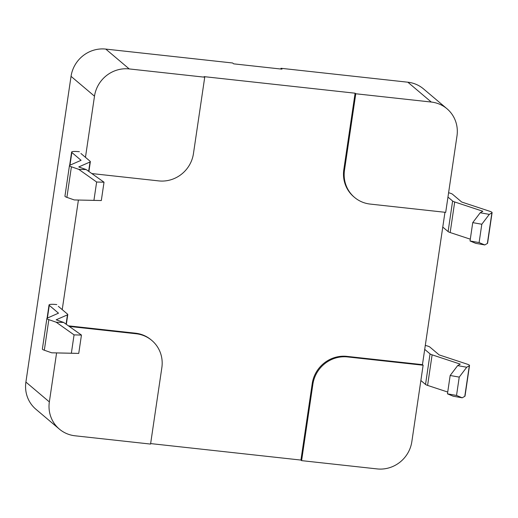 <?xml version="1.0" encoding="UTF-8"?>
<svg xmlns="http://www.w3.org/2000/svg" width="518" height="518" viewBox="0 0 518 518"><rect width="100%" height="100%" fill="white"/><g stroke="black" fill="none" stroke-linecap="round" stroke-linejoin="round"><path stroke-width="0.78" d="M281.98 69.147L233.644 63.843L232.64 62.995L105.769 49.087L232.64 62.995L233.644 63.843L281.98 69.147L280.97 68.292L407.847 82.207A31.268 30.012 -49.8 0 1 423.53 88.908A31.268 30.012 -49.8 0 0 407.847 82.207L431.293 102.046A31.268 30.012 -49.8 0 1 446.976 108.748A31.268 30.012 -49.8 0 1 456.986 135.93L445.7 212.361L370.182 204.079A31.268 30.012 -49.8 0 1 354.5 197.377A31.268 30.012 -49.8 0 1 344.489 170.195L355.775 93.764L431.293 102.046A31.268 30.012 -49.8 0 1 446.976 108.748A31.268 30.012 -49.8 0 1 456.986 135.93L445.7 212.361L370.182 204.079A31.268 30.012 -49.8 0 1 354.5 197.377A31.268 30.012 -49.8 0 1 344.489 170.195L355.775 93.764L431.293 102.046L407.847 82.207L280.97 68.292L281.98 69.147M280.866 69.023L280.97 68.292L280.866 69.023M35.91 409.252A31.268 30.012 -49.8 0 1 25.9 382.07L71.044 76.347A31.268 30.012 -49.8 0 1 105.769 49.087L129.215 68.926L204.733 77.208L193.447 153.639A31.268 30.012 -49.8 0 1 158.728 180.899L91.835 173.562L158.728 180.899A31.268 30.012 -49.8 0 0 193.447 153.639L204.733 77.208L204.066 76.638L204.733 77.208L129.215 68.926A31.268 30.012 -49.8 0 0 94.496 96.186A31.268 30.012 -49.8 0 1 129.215 68.926L105.769 49.087A31.268 30.012 -49.8 0 0 71.044 76.347L94.496 96.186L85.464 157.336L94.496 96.186L71.044 76.347L25.9 382.07L49.346 401.91L56.585 352.926L49.346 401.91A31.268 30.012 -49.8 0 0 59.356 429.092A31.268 30.012 -49.8 0 1 49.346 401.91L25.9 382.07A31.268 30.012 -49.8 0 0 35.91 409.252L59.356 429.092L35.91 409.252M300.932 460.068L312.218 383.637A31.268 30.012 -49.8 0 1 346.937 356.378L422.455 364.653L444.956 212.276L422.455 364.653L423.128 365.222L411.842 441.653A31.268 30.012 -49.8 0 1 377.117 468.913L301.599 460.631L312.885 384.201A31.268 30.012 -49.8 0 1 347.61 356.941L423.128 365.222L411.842 441.653A31.268 30.012 -49.8 0 1 377.117 468.913L301.599 460.631L312.885 384.201A31.268 30.012 -49.8 0 1 347.61 356.941L423.128 365.222L422.455 364.653L346.937 356.378L347.61 356.941L346.937 356.378A31.268 30.012 -49.8 0 0 312.218 383.637L312.885 384.201L312.218 383.637L300.932 460.068L301.599 460.631L300.932 460.068L150.634 443.589L300.932 460.068M353.826 196.814A31.268 30.012 -49.8 0 1 343.816 169.632L355.102 93.201L204.066 76.638L355.102 93.201L355.775 93.764L355.102 93.201L343.816 169.632L344.489 170.195L343.816 169.632A31.268 30.012 -49.8 0 0 353.826 196.814L354.5 197.377L353.826 196.814M78.406 200.045L62.225 309.628L78.406 200.045M68.434 325.841L135.483 333.191A31.268 30.012 -49.8 0 1 151.165 339.899A31.268 30.012 -49.8 0 0 135.483 333.191L136.156 333.76A31.268 30.012 -49.8 0 1 151.839 340.462A31.268 30.012 -49.8 0 1 161.849 367.644L150.563 444.075L75.039 435.793A31.268 30.012 -49.8 0 1 59.356 429.092A31.268 30.012 -49.8 0 0 75.039 435.793L150.563 444.075L161.849 367.644A31.268 30.012 -49.8 0 0 151.839 340.462L151.165 339.899L151.839 340.462A31.268 30.012 -49.8 0 0 136.156 333.76L69.263 326.424L136.156 333.76L135.483 333.191L68.434 325.841M104.021 182.206L101.314 200.55L93.926 200.362L96.639 182.019L104.021 182.206L86.182 169.561L78.742 166.951L90.022 161.992A10.004 1.528 8.4 0 0 90.352 161.674A10.004 1.528 8.4 0 0 90.119 161.273L80.912 153.477L90.119 161.273A10.004 1.528 8.4 0 1 90.352 161.674L88.908 171.49L90.352 161.674A10.004 1.528 8.4 0 1 90.022 161.992L88.649 171.309L90.022 161.992L78.749 166.938L86.182 169.561L78.794 169.367L71.406 166.79A9.635 1.47 -171.6 0 1 69.457 165.579A9.635 1.47 -171.6 0 1 69.781 165.274L81.073 160.308L71.847 152.486A10.004 1.528 -171.6 0 1 71.613 152.085A10.004 1.528 -171.6 0 1 79.371 151.729A10.004 1.528 -171.6 0 0 71.613 152.085A10.004 1.528 -171.6 0 0 71.847 152.486L81.073 160.308L69.781 165.274A9.635 1.47 -171.6 0 0 69.457 165.579A9.635 1.47 -171.6 0 0 71.406 166.79L78.794 169.367L96.639 182.019L104.021 182.206L101.314 200.55L74.281 199.942L66.893 197.364A9.635 1.47 -171.6 0 1 64.944 196.154L69.457 165.579L64.944 196.154A9.635 1.47 -171.6 0 0 66.893 197.364L71.406 166.79L66.893 197.364L74.281 199.942L93.926 200.362L96.639 182.019L78.794 169.367L86.182 169.561L104.021 182.206M482.815 211.273L480.218 212.756L489.29 214.374L481.811 224.249L472.74 222.63L480.218 212.756L489.29 214.374L481.811 224.249L472.74 222.63L470.033 240.974L479.105 242.586L481.811 224.249L479.105 242.586L484.777 244.943L475.705 243.331L470.033 240.974L479.105 242.586L484.777 244.943L475.705 243.331L470.033 240.974L472.74 222.63L480.218 212.756L482.821 211.266M491.886 212.892L489.29 214.374L491.886 212.892A9.635 1.47 -171.6 0 0 492.1 212.639A9.635 1.47 -171.6 0 1 491.886 212.892L487.367 243.46L484.777 244.943L487.367 243.46L491.886 212.892M489.879 211.331A9.635 1.47 -171.6 0 1 492.1 212.639A9.635 1.47 -171.6 0 0 489.879 211.331L461.81 202.065L489.879 211.331M461.674 202.007L452.467 194.211L461.674 202.007M448.594 192.741A10.004 1.528 -171.6 0 1 452.467 194.211A10.004 1.528 -171.6 0 0 448.594 192.741M447.96 197.073L452.615 201.016A10.004 1.528 8.4 0 0 454.694 201.968L482.763 211.234L454.694 201.968L450.174 232.543L470.299 239.18L450.174 232.543A10.004 1.528 8.4 0 1 448.102 231.585A10.004 1.528 8.4 0 0 450.174 232.543L454.694 201.968A10.004 1.528 8.4 0 1 452.615 201.016L448.102 231.585L442.773 227.078L448.102 231.585L452.615 201.016L447.96 197.073M487.587 243.214A9.635 1.47 -171.6 0 1 487.367 243.46A9.635 1.47 -171.6 0 0 487.587 243.214L492.1 212.639L487.587 243.214M59.097 352.991L78.742 353.412L81.449 335.068L63.61 322.423L56.171 319.813L67.45 314.853A10.004 1.528 8.4 0 0 67.78 314.536A10.004 1.528 8.4 0 0 67.547 314.135L58.333 306.339L67.547 314.135A10.004 1.528 8.4 0 1 67.78 314.536L66.33 324.352L67.78 314.536A10.004 1.528 8.4 0 1 67.45 314.853L56.177 319.8L63.61 322.423L56.222 322.228L48.834 319.651A9.635 1.47 -171.6 0 1 46.885 318.44A9.635 1.47 -171.6 0 1 47.209 318.136L58.502 313.17L49.275 305.348A10.004 1.528 -171.6 0 1 49.042 304.947A10.004 1.528 -171.6 0 1 56.799 304.59A10.004 1.528 -171.6 0 0 49.042 304.947A10.004 1.528 -171.6 0 0 49.275 305.348L47.397 318.052L49.275 305.348L58.502 313.17L47.209 318.136A9.635 1.47 -171.6 0 0 46.885 318.44A9.635 1.47 -171.6 0 0 48.834 319.651L44.321 350.226A9.635 1.47 -171.6 0 1 42.372 349.015L46.885 318.44L42.372 349.015A9.635 1.47 -171.6 0 0 44.321 350.226L51.709 352.803L44.321 350.226L48.834 319.651L56.222 322.228L74.061 334.881L71.355 353.224L78.742 353.412L81.449 335.068L74.061 334.881L71.355 353.224L51.709 352.803L78.742 353.412L59.097 352.991M469.314 365.753L466.718 367.236L459.239 377.104L456.526 395.448L462.205 397.805L453.133 396.192L447.461 393.835L450.168 375.492L457.647 365.617L466.718 367.236L459.239 377.104L450.168 375.492L457.647 365.617L466.718 367.236L469.314 365.753L464.795 396.322L462.205 397.805L453.133 396.192L447.461 393.835L456.526 395.448L462.205 397.805L464.795 396.322A9.635 1.47 -171.6 0 0 465.015 396.076A9.635 1.47 -171.6 0 1 464.795 396.322L469.314 365.753A9.635 1.47 -171.6 0 0 469.528 365.501A9.635 1.47 -171.6 0 1 469.314 365.753M460.243 364.135L457.647 365.617L460.249 364.128M467.301 364.193A9.635 1.47 -171.6 0 1 469.528 365.501A9.635 1.47 -171.6 0 0 467.301 364.193L439.232 354.927L467.301 364.193M439.102 354.869L429.888 347.073L439.102 354.869M425.297 345.422A10.004 1.528 -171.6 0 1 429.888 347.073A10.004 1.528 -171.6 0 0 425.297 345.422M424.715 349.372L430.044 353.878A10.004 1.528 8.4 0 0 432.116 354.83L460.191 364.096L432.116 354.83A10.004 1.528 8.4 0 1 430.044 353.878L424.715 349.372M427.603 385.405L447.72 392.042L427.603 385.405L432.116 354.83L427.603 385.405A10.004 1.528 8.4 0 1 425.531 384.447A10.004 1.528 8.4 0 0 427.603 385.405M420.869 380.51L425.531 384.447L430.044 353.878L425.531 384.447L420.869 380.51M93.926 200.362L74.281 199.942L93.926 200.362M459.239 377.104L456.526 395.448L447.461 393.835L450.168 375.492L459.239 377.104M56.222 322.228L63.61 322.423L81.449 335.068L74.061 334.881L56.222 322.228M69.969 165.19L71.847 152.486L69.969 165.19M66.071 324.164L67.45 314.853L66.071 324.164M446.976 108.748L423.53 88.908L446.976 108.748M69.658 165.339L71.613 152.085L69.658 165.339M47.086 318.201L49.042 304.947L47.086 318.201M465.015 396.076L469.528 365.501L465.015 396.076"/></g></svg>
